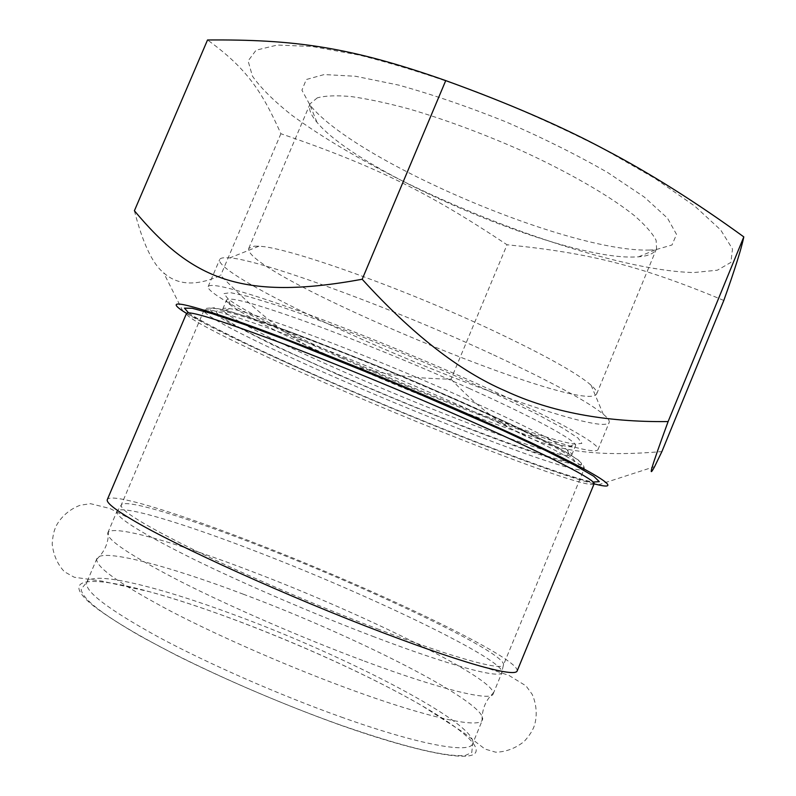 <?xml version="1.0" encoding="UTF-8"?>
<svg xmlns="http://www.w3.org/2000/svg" width="796" height="796" viewBox="0 0 796 796"><rect width="100%" height="100%" fill="white"/><g stroke="black" fill="none" stroke-linecap="round" stroke-linejoin="round"><path stroke-width="0.6" stroke-dasharray="3.98 2.98" d="M517.141 670.988C520.664 658.63 377.871 590.682 260.491 545.17C181.05 514.037 110.843 491.908 107.331 499.56M243.476 594.264C168.225 565.727 101.55 547.907 96.913 558.493L96.694 559.299C96.316 567.558 121.32 585.02 171.687 611.686C221.437 637.487 291.983 668.172 352.349 690.152C427.661 717.654 477.471 728.231 482.068 720.509L482.495 719.793C488.276 703.147 355.106 635.914 243.476 594.264M364.419 661.118C441.909 690.042 491.45 701.654 493.122 693.973L493.291 693.067C492.316 677.028 361.852 613.288 252.889 571.856C180.185 543.867 115.858 525.002 108.356 532.046L107.828 532.793C105.858 539.22 130.216 555.508 180.921 581.677C231.059 607.059 303.107 638.302 364.419 661.118M374.468 636.969C314.728 614.323 244.452 584.095 194.314 559.568C143.479 534.315 117.639 518.495 116.793 512.117L116.922 511.41C120.286 503.808 185.856 523.997 260.73 553.2C371.722 596.005 505.878 660.411 501.968 672.481L501.55 673.068C497.49 678.262 448.825 665.217 374.468 636.969M317.296 97.858L310.122 103.778C308.291 108.525 310.569 114.694 316.947 122.266C358.857 173.438 559.956 258.859 633.208 257.048L638.601 256.81C648.471 256.043 654.461 253.337 656.561 248.69L656.123 240.352C652.581 233.437 645.407 225.248 634.611 215.816C610.094 196.075 567.926 171.687 518.644 149.369C480.495 132.663 443.879 119.161 408.796 108.863C386.906 102.983 367.672 98.883 351.116 96.555C336.41 95.271 325.136 95.709 317.296 97.858M649.626 250.063C569.2 252.551 356.091 161.996 310.072 105.241L301.923 90.177L306.291 79.52L324.191 74.555L355.514 76.267L398.657 85.102C432.417 94.475 468.217 106.744 506.067 121.917C543.429 138.206 577.309 155.081 607.686 172.543L644.282 197.06L667.486 218.154L676.52 234.382L672.003 244.979L655.546 249.755L649.626 250.063M254.392 246.153L258.909 246.233C286.341 246.76 402.637 287.953 493.53 330.828C544.474 354.926 576.991 373.045 591.08 385.184C595.587 389.184 597.458 392.08 596.692 393.891C584.901 416.865 240.691 272.879 248.77 248.352L254.392 246.153M402.487 180.971C358.916 159.12 322.062 137.23 291.913 115.281C274.023 101.122 260.869 88.087 252.451 76.167L248.103 60.944L256.083 50.178L277.396 45.034L312.171 46.486L359.314 55.093C396.189 64.386 436.178 76.963 479.272 92.814C522.733 110.147 564.125 128.833 603.458 148.872L655.048 178.453L694.739 206.074L720.698 229.974L732.499 248.959L730.887 262.401L717.395 270.192L693.893 272.55C626.681 271.167 503.301 230.651 402.487 180.971M345.991 358.986C290.092 334.191 242.292 310.221 228.124 298.958L223.955 293.634L230.392 292.639L248.024 296.44L276.53 305.186C300.58 313.385 328.29 323.594 359.653 335.803L408.318 355.593C441.302 369.563 472.028 383.145 500.495 396.338L536.733 414.029L562.981 428.188L578.055 438.069L581.876 443.362L575.15 444.128C545.966 440.586 435.133 398.706 345.991 358.986M469.59 388.607C415.791 364.379 350.489 337.753 302.858 320.549C254.332 303.306 228.91 296.46 226.591 300.002C226.213 301.017 227.537 302.699 230.571 305.067C244.263 315.773 290.918 339.016 345.583 363.205C432.795 401.97 541.111 443.064 569.09 446.675C572.901 447.173 575.04 446.934 575.488 445.949C578.463 441.939 537.877 419.313 469.59 388.607M465.421 398.637C519.977 423.243 553.946 440.337 567.309 449.909C570.672 452.377 572.155 454.068 571.767 454.964C568.225 462.526 441.641 415.194 342.25 371.145C275.316 341.723 220.651 314.012 222.781 308.987C223.159 308.072 225.397 307.943 229.517 308.609C251.387 310.977 370.319 355.852 465.421 398.637M341.623 358.13C267.227 325.206 205.517 293.187 208.174 286.57C210.701 282.361 239.158 289.834 293.525 308.977C346.996 328.141 420.596 358.12 480.864 385.393C557.031 419.8 601.408 444.984 597.995 449.631C592.881 459.242 451.521 407.194 341.623 358.13M339.335 374.836C453.68 425.502 602.174 479.948 569.976 456.357C554.125 444.665 482.854 410.567 399.841 375.851C316.838 341.116 242.511 314.311 223.059 311.236C195.189 306.48 258.053 339.265 339.335 374.836M594.085 483.868C551.429 473.123 427.651 424.656 326.35 380.339C264.173 353.195 209.079 327.106 186.533 313.385M134.395 210.751C142.743 243.148 152.484 263.824 163.628 272.769C177.528 285.406 196.552 286.291 220.691 275.416C297.157 354.359 352.588 377.035 451.014 379.195L507.042 244.76C429.601 193.199 376.538 166.414 280.889 133.728C262.173 91.6 246.641 68.167 207.527 39.979M280.889 133.728L220.691 275.416M451.014 379.195C508.873 439.631 556.484 460.675 661.904 451.571M723.813 300.45C637.377 264.371 586.443 252.72 507.042 244.76M493.55 354.907C551.339 381.871 587.896 401.612 603.219 414.139C607.885 418.059 609.865 420.845 609.159 422.507C602.97 434.755 461.033 384.339 351.514 334.609C277.326 301.296 216.263 267.914 219.646 259.576C220.333 257.894 223.706 257.347 229.765 257.924C258.282 259.148 390.11 306.778 493.55 354.907M340.628 725.206C411.462 750.29 461.362 760.478 473.132 754.648C484.794 748.718 462.277 729.106 421.94 705.684C372.498 677.008 298.759 643.496 231.546 618.601C201.497 607.467 174.135 598.502 149.469 591.707C88.734 574.981 57.63 577.757 95.212 607.298C107.171 616.104 122.912 626.114 142.444 637.307L176.065 655.108C225.477 679.844 286.202 705.724 340.628 725.206M341.176 717.027C419.223 744.957 469.958 753.872 472.655 743.693C479.391 724.728 346.708 656.073 234.76 615C159.319 586.801 92.087 570.185 86.804 582.284C83.908 590.851 107.55 608.98 157.708 636.651C207.378 663.386 279.406 695.008 341.176 717.027M337.355 374.369L272.829 344.947L226.542 321.395L213.577 313.355L209.059 308.619L214.015 307.754L228.999 311.137L253.944 318.937L287.993 330.977L375.413 365.105L422.955 384.975L509.002 423.353C532.614 434.606 551.349 444.049 565.22 451.69L578.513 460.128L581.727 464.406C579.14 465.272 572.215 464.197 560.951 461.192C516.703 448.516 419.522 410.467 337.355 374.369M594.065 483.938C589.737 490.774 442.904 434.497 328.131 384.239C250.272 350.359 184.652 318.38 186.503 313.455C185.776 312.301 250.65 348.22 328.658 380.986C421.89 421.79 533.31 465.322 578.642 478.774L592.662 482.864L594.065 483.938M188.543 312.848C204.492 324.3 262.202 351.941 328.489 380.876C432.507 426.427 561.687 476.585 593.06 482.058M335.046 377.294C442.636 424.696 580.005 476.685 583.995 469.341C586.891 465.869 542.932 442.387 468.476 409.293C409.612 383.095 338.051 353.782 286.212 334.549C233.487 315.266 206.074 307.206 203.965 310.37C201.935 315.445 262.322 345.474 335.046 377.294M377.195 628.77C453.82 658.053 502.395 671.127 503.47 664.919C507.122 653.625 373.762 590.075 263.575 547.379C189.279 518.286 124.395 497.928 121.251 505.032C119.818 510.186 144.424 525.33 195.06 550.444C245.088 574.881 316.589 605.666 377.195 628.77M132.345 519.838L110.017 508.525L90.525 503.689L80.287 505.221C64.954 510.823 56.635 523.251 54.844 529.27C53.511 532.713 52.626 537.628 52.198 544.006C53.422 555.061 57.521 564.334 64.506 571.807L74.267 577.249L102.067 581.13L149.469 591.707C225.566 612.283 347.275 662.501 421.94 705.684L462.755 732.012L485.043 749.086L495.759 752.21C505.997 751.931 515.47 748.349 524.206 741.444C528.445 736.668 531.32 732.589 532.842 729.216C535.867 723.713 538.872 709.077 532.096 694.221L525.997 685.853L508.873 675.376L485.142 667.416M96.694 559.299C104.773 551.548 108.664 542.464 108.356 532.046M482.068 720.509C481.918 709.316 485.66 700.172 493.291 693.067M493.122 693.973L501.828 672.819M107.828 532.793L116.773 511.738M96.913 558.493L86.804 582.284L81.162 589.08C81.948 599.836 108.276 619.059 160.125 646.73C210.592 673.386 280.361 703.724 340.429 725.007C403.522 746.877 445.113 757.046 465.212 755.513L471.779 752.479L472.655 743.693L482.495 719.793M638.601 256.81L655.546 249.755M316.947 122.266L310.072 105.241M596.692 393.891L656.561 248.69M248.77 248.352L310.122 103.778M569.09 446.675L575.15 444.128M230.571 305.067L228.124 298.958M571.767 454.964L575.488 445.949M222.781 308.987L226.591 300.002M229.517 308.609L223.059 311.236M567.309 449.909L569.976 456.357M116.793 512.117L121.251 505.032L203.965 310.37L205.647 308.689C211.139 306.49 227.974 310.211 256.173 319.843C306.957 336.907 396.617 372.817 468.924 405.124C508.176 422.696 538.186 437.133 558.941 448.437C577.408 458.297 585.757 465.262 583.995 469.341L503.47 664.919L501.55 673.068M598.323 484.854L654.601 466.635M182.861 311.067L163.628 272.769M258.909 246.233L229.765 257.924M591.08 385.184L603.219 414.139M597.995 449.631L609.159 422.507M208.174 286.57L219.646 259.576"/><path stroke-width="1.19" d="M107.331 499.56C105.987 502.395 114.326 509.151 132.345 519.838C174.871 545.36 289.038 597.169 382.438 632.522C426.626 649.267 460.854 660.899 485.142 667.416C505.39 672.739 516.057 673.933 517.141 670.988L594.065 483.938C596.97 480.724 550.215 456.307 470.346 421.024C407.015 393.005 329.852 361.314 274.222 340.399C217.726 319.415 188.493 310.44 186.503 313.455L107.331 499.56M186.533 313.385L182.861 311.067C164.304 298.649 184.433 302.689 243.218 323.206C302.5 344.37 399.483 383.652 477.451 418.278C585.07 465.968 629.009 492.077 598.323 484.854L594.085 483.868M445.74 80.605C348.917 46.486 293.336 39.332 207.527 39.979L134.395 210.751C191.239 278.759 240.949 301.515 362.19 279.257L445.74 80.605C508.515 103.331 561.747 126.405 605.448 149.857C649.755 173.09 695.873 202.104 743.802 236.89C741.474 248.501 734.808 269.695 723.813 300.45L661.904 451.571L654.601 466.635C648.412 478.187 649.596 472.207 668.113 421.572C605.239 422.308 551.001 412.099 505.41 390.926C459.68 371.304 411.94 334.081 362.19 279.257M743.802 236.89L668.113 421.572M593.06 482.058L599.279 481.66L593.756 476.257L575.588 465.67L544.842 450.128L502.783 430.417L396.398 384.06L288.709 340.857L245.128 324.758L212.482 313.773L192.184 308.281L184.453 308.142L188.543 312.848"/></g></svg>
